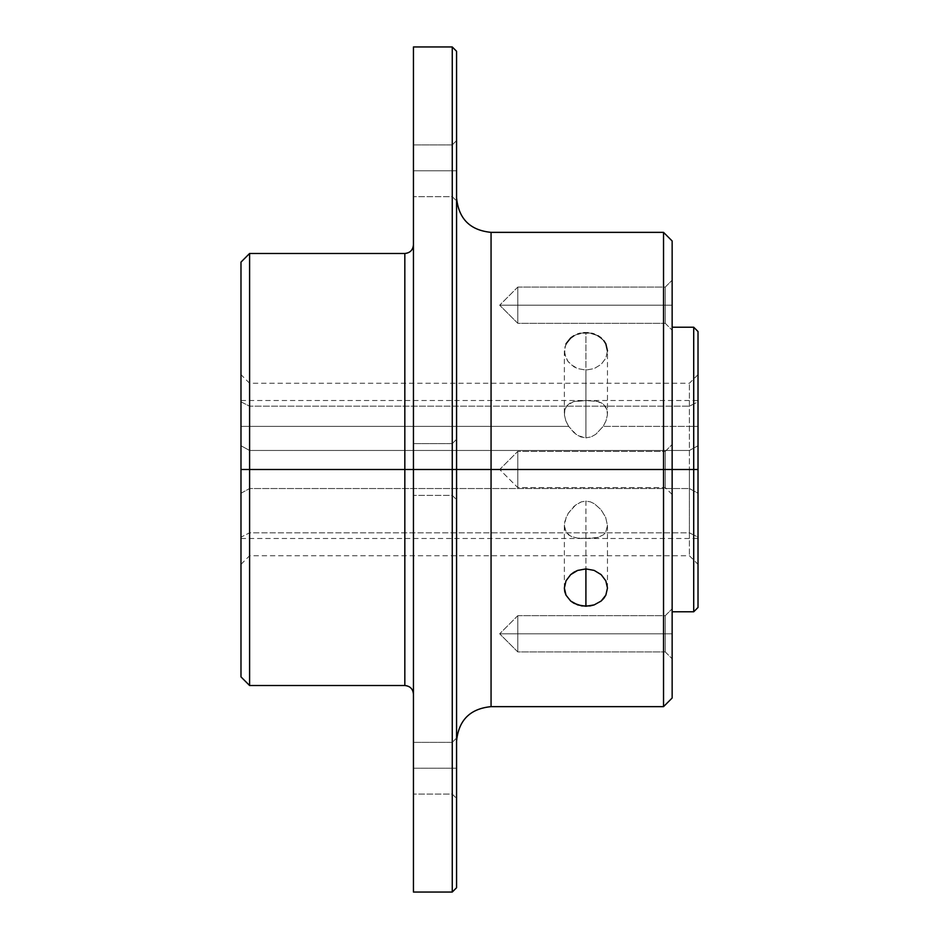 <?xml version="1.0" encoding="UTF-8"?>
<svg xmlns="http://www.w3.org/2000/svg" width="939" height="939" viewBox="0 0 939 939"><rect width="100%" height="100%" fill="white"/><g stroke="black" fill="none" stroke-linecap="round" stroke-linejoin="round"><path stroke-width="0.7" stroke-dasharray="4.7 3.52" d="M491.062 706.644L491.062 469.5L672.148 469.5L672.148 455.556L672.148 611.782L672.148 240.983L672.148 469.5L698.017 469.5L698.017 557.027L698.017 469.5L689.402 469.5L698.017 469.5L698.017 331.526L698.017 469.5L698.017 445.743L689.402 450.474L249.598 450.474L240.983 445.743L240.983 400.507L240.983 401.845L249.598 406.176L689.402 406.176L698.017 401.845L698.017 400.507L698.017 426.388L603.167 426.388L606.019 420.778L607.404 414.979L606.993 409.721L604.904 405.648L601.535 402.925L597.227 401.376L585.913 400.566L574.598 401.376L570.278 402.937L566.91 405.671L564.832 409.768L564.433 415.026L565.83 420.825L568.67 426.388L240.983 426.388L240.983 445.743L249.598 450.474L689.402 450.474L698.017 445.743L698.017 469.5L693.71 469.5L693.71 327.218L693.71 469.5L665.258 469.5L665.258 487.611L665.258 469.5L672.148 469.5L672.148 494.513L672.148 469.5L517.788 469.5C517.788 492.858 517.788 492.858 517.788 469.5C517.788 492.858 517.788 492.858 517.788 469.5L517.788 487.611L517.788 469.5L665.258 469.5L665.258 487.611L665.258 469.5L665.258 487.611L665.258 469.5L672.148 469.5L672.148 494.513L672.148 469.5L663.533 469.5L663.533 232.356L663.533 469.5L491.062 469.5L491.062 706.644L491.062 469.5L456.565 469.5L456.565 741.141L456.565 469.5L456.565 741.141L456.565 469.5L452.258 469.5L452.258 495.369L452.258 469.5L456.565 469.5L456.565 499.677L456.565 469.5L404.826 469.5L404.826 685.517L404.826 469.5L240.983 469.5L240.983 262.11L240.983 469.5L249.598 469.5L249.598 253.483L249.598 469.5L249.598 383.265L249.598 406.176L240.983 401.845L240.983 400.613L240.983 426.388L568.67 426.388L565.83 420.825L564.433 415.026L564.832 409.768L566.91 405.671L573.436 401.669L585.913 400.566L585.913 332.746L577.661 334.096L573.94 335.739L568.001 340.704L564.773 347.301L564.773 354.59L567.989 361.456L570.666 364.367L577.661 368.593L585.913 370.083L594.164 368.593L601.148 364.379L605.831 358.158L607.474 350.94L605.843 343.862L603.859 340.728L597.92 335.751L590.15 333.087L585.913 332.746L585.913 400.566L597.227 401.376L603.354 404.134L606.993 409.721L607.404 414.979L606.019 420.778L603.167 426.388L595.866 434.241L591.218 436.858L585.913 437.903L578.213 435.696L573.905 432.55L568.67 426.388L575.959 434.229L580.619 436.858L585.913 437.903L585.913 370.083L585.913 437.903L591.218 436.858L595.866 434.241L603.167 426.388L698.017 426.388L698.017 400.613L698.017 401.845L689.402 406.176L249.598 406.176L249.598 383.265L249.598 469.5L689.402 469.5L689.402 383.265L689.402 555.735L689.402 532.824L249.598 532.824L249.598 555.735L249.598 450.474L249.598 555.735L249.598 532.824L240.983 537.155L240.983 564.362L240.983 445.743L240.983 564.292L240.983 493.257L249.598 488.526L689.402 488.526L689.402 469.5L249.598 469.5L249.598 488.526L249.598 469.5L240.983 469.5L240.983 493.257L240.983 429.041L240.983 469.5L404.826 469.5L404.826 685.517M585.913 538.434L585.913 501.097L581.464 501.837L575.619 505.018L568.201 513.363L564.82 521.532L564.362 525.605L564.844 529.279L568.248 534.678L572.344 536.979L577.473 538.106L590.361 538.376L597.92 537.46L603.624 534.655L605.678 532.284L607.474 525.535L605.655 517.307L600.983 509.642L594.364 503.738L590.349 501.837L585.913 501.097L585.913 568.917L585.913 538.434L577.473 538.106L570.853 536.357L566.194 532.331L564.362 525.605L566.147 517.366L568.201 513.363L573.905 506.45L577.45 503.762L581.464 501.837L585.913 501.097L590.349 501.837L594.364 503.738L600.983 509.642L605.655 517.307L607.474 525.535L605.678 532.284L603.624 534.655L597.92 537.46L585.913 538.434M564.362 588.072L564.362 525.605M404.826 253.483L404.826 469.5L413.442 469.5L413.442 443.631L413.442 892.05L413.442 469.5L413.442 694.144L413.442 469.5L413.442 694.144L413.442 469.5L413.442 495.369L413.442 469.5L452.258 469.5L452.258 495.369L452.258 469.5L452.258 495.369L452.258 469.5L456.565 469.5L456.565 499.677L456.565 469.5L413.442 469.5L413.442 495.369L413.442 469.5L452.258 469.5L452.258 495.369L452.258 46.95L452.258 469.5L413.442 469.5L413.442 46.95L413.442 469.5L452.258 469.5L452.258 892.05L452.258 469.5L456.565 469.5L456.565 887.742L456.565 197.859L456.565 499.677L456.565 439.323L456.565 499.677L456.565 469.5L413.442 469.5L413.442 694.144L413.442 244.856L413.442 495.369L413.442 443.631L413.442 495.369L413.442 443.631L413.442 469.5L452.258 469.5L452.258 443.631L452.258 469.5L456.565 469.5L456.565 439.323L456.565 469.5L452.258 469.5L452.258 443.631L452.258 469.5L413.442 469.5L413.442 443.631L413.442 469.5L452.258 469.5L452.258 443.631L452.258 469.5L456.565 469.5L456.565 197.859L456.565 469.5L456.565 197.859L456.565 469.5L491.062 469.5L491.062 232.356M452.258 170.769L452.258 196.65L452.258 170.769L456.565 170.769L452.258 170.769L452.258 196.65L452.258 170.769L456.565 170.769L456.565 200.958L456.565 170.769L413.442 170.769L413.442 196.65L413.442 170.769L452.258 170.769L452.258 196.65L452.258 170.769L413.442 170.769L413.442 196.65L413.442 170.769L452.258 170.769L452.258 196.65L452.258 170.769L413.442 170.769L413.442 196.65L413.442 144.899L413.442 196.65L413.442 144.899L413.442 170.769L452.258 170.769L452.258 144.899L452.258 170.769L413.442 170.769L413.442 144.899L413.442 170.769L452.258 170.769L452.258 144.899L452.258 170.769L456.565 170.769L456.565 200.958L456.565 140.592L456.565 200.958L456.565 140.592L456.565 200.958L456.565 170.769L452.258 170.769L452.258 144.899L452.258 170.769L456.565 170.769L456.565 140.592L456.565 170.769L452.258 170.769L452.258 144.899L452.258 170.769M452.258 768.231L452.258 794.101L452.258 768.231L456.565 768.231L452.258 768.231L452.258 794.101L452.258 768.231L456.565 768.231L456.565 798.408L456.565 768.231L413.442 768.231L413.442 794.101L413.442 768.231L452.258 768.231L452.258 794.101L452.258 768.231L413.442 768.231L413.442 794.101L413.442 768.231L452.258 768.231L452.258 794.101L452.258 768.231L413.442 768.231L413.442 794.101L413.442 742.35L413.442 794.101L413.442 742.35L413.442 768.231L452.258 768.231L452.258 742.35L452.258 768.231L413.442 768.231L413.442 742.35L413.442 768.231L452.258 768.231L452.258 742.35L452.258 768.231L456.565 768.231L456.565 798.408L456.565 738.042L456.565 798.408L456.565 738.042L456.565 798.408L456.565 768.231L452.258 768.231L452.258 742.35L452.258 768.231L456.565 768.231L456.565 738.042L456.565 768.231L452.258 768.231L452.258 742.35L452.258 768.231M665.258 305.198L665.258 323.309L665.258 305.198L672.148 305.198L665.258 305.198L665.258 323.309L665.258 305.198L672.148 305.198L672.148 330.211L672.148 305.198L517.788 305.198C517.788 328.568 517.788 328.568 517.788 305.198C517.788 328.568 517.788 328.568 517.788 305.198L499.677 305.198L517.788 305.198C517.788 328.568 517.788 328.568 517.788 305.198C517.788 328.568 517.788 328.568 517.788 305.198L517.788 323.309L517.788 305.198L665.258 305.198L665.258 323.309L665.258 305.198L517.788 305.198L517.788 323.309L517.788 305.198L665.258 305.198L665.258 323.309L665.258 305.198L517.788 305.198L665.258 305.198L665.258 287.088L665.258 305.198L517.788 305.198L517.788 287.088L517.788 305.198L665.258 305.198L665.258 287.088L665.258 305.198L672.148 305.198L672.148 330.211L672.148 280.198L672.148 330.211L672.148 280.198L672.148 330.211L672.148 305.198L665.258 305.198L665.258 287.088L665.258 305.198L672.148 305.198L672.148 280.198L672.148 305.198L665.258 305.198L665.258 287.088L665.258 305.198M665.258 633.802L665.258 651.912L665.258 633.802L672.148 633.802L665.258 633.802L665.258 651.912L665.258 633.802L672.148 633.802L672.148 658.802L672.148 633.802L517.788 633.802C517.788 657.159 517.788 657.159 517.788 633.802C517.788 657.159 517.788 657.159 517.788 633.802L499.677 633.802L517.788 633.802C517.788 657.159 517.788 657.159 517.788 633.802C517.788 657.159 517.788 657.159 517.788 633.802L517.788 651.912L517.788 633.802L665.258 633.802L665.258 651.912L665.258 633.802L517.788 633.802L517.788 651.912L517.788 633.802L665.258 633.802L665.258 651.912L665.258 633.802L517.788 633.802L665.258 633.802L665.258 615.691L665.258 633.802L517.788 633.802L517.788 615.691L517.788 633.802L665.258 633.802L665.258 615.691L665.258 633.802L672.148 633.802L672.148 658.802L672.148 608.789L672.148 658.802L672.148 608.789L672.148 658.802L672.148 633.802L665.258 633.802L665.258 615.691L665.258 633.802L672.148 633.802L672.148 608.789L672.148 633.802L665.258 633.802L665.258 615.691L665.258 633.802M499.677 469.5L517.788 469.5C517.788 492.858 517.788 492.858 517.788 469.5C517.788 492.858 517.788 492.858 517.788 469.5L517.788 487.611L517.788 469.5L665.258 469.5L517.788 469.5L665.258 469.5L665.258 487.611L665.258 469.5L517.788 469.5L517.788 451.389L517.788 469.5L499.677 469.5L517.788 469.5C517.788 446.142 517.788 446.142 517.788 469.5C517.788 446.142 517.788 446.142 517.788 469.5L665.258 469.5L665.258 451.389L665.258 469.5L672.148 469.5L672.148 698.017L672.148 469.5L665.258 469.5L665.258 451.389L665.258 469.5L517.788 469.5L517.788 451.389L517.788 469.5L499.677 469.5L517.788 487.611L665.258 487.611L672.148 494.513L672.148 492.599L672.148 494.513L665.258 487.611L517.788 487.611L499.677 469.5L517.788 451.389L665.258 451.389L665.258 469.5L665.258 451.389L665.258 469.5L672.148 469.5L672.148 444.487L672.148 469.5L665.258 469.5L665.258 451.389L672.148 444.487L672.148 469.5L672.148 444.487L665.258 451.389L517.788 451.389L499.677 469.5M456.565 51.258L456.565 469.5L456.565 51.258M566.006 343.85L564.362 350.916L565.994 358.135L567.989 361.456L573.929 366.785L577.661 368.593L585.913 370.083L594.164 368.593L601.148 364.379L605.831 358.158L607.474 350.94L607.474 413.453M564.362 350.916L564.362 413.453M577.661 334.096L573.94 335.739M583.671 332.84L580.29 333.357M689.402 532.824L689.402 469.5L689.402 488.526L698.017 493.257L698.017 374.638L698.017 538.481L698.017 537.155L689.402 532.824L698.017 537.155L698.017 607.474L698.017 469.5L698.017 564.362L698.017 493.257L689.402 488.526L249.598 488.526L240.983 493.257L240.983 538.493L240.983 537.155L249.598 532.824L689.402 532.824M591.57 333.368L588.19 332.852M597.92 335.751L594.187 334.108M603.859 340.728L601.171 337.981M240.983 676.89L240.983 469.5L240.983 676.89M698.017 445.743L698.017 426.388L698.017 445.743M693.71 469.5L693.71 611.782L693.71 469.5M672.148 459.934L672.148 444.969L672.148 459.934M672.148 479.066L672.148 494.031L672.148 479.066M672.148 483.444L672.148 611.782L672.148 483.444M672.148 455.556L672.148 327.218L672.148 455.556M663.533 469.5L663.533 706.644L663.533 469.5M249.598 685.517L249.598 469.5L249.598 685.517M517.788 305.198L517.788 287.088L517.788 305.198L499.677 305.198L517.788 305.198C517.788 281.841 517.788 281.841 517.788 305.198C517.788 281.841 517.788 281.841 517.788 305.198L499.677 305.198L517.788 305.198C517.788 281.841 517.788 281.841 517.788 305.198C517.788 281.841 517.788 281.841 517.788 305.198M517.788 633.802L517.788 615.691L517.788 633.802L499.677 633.802L517.788 633.802C517.788 610.432 517.788 610.432 517.788 633.802C517.788 610.432 517.788 610.432 517.788 633.802L499.677 633.802L517.788 633.802C517.788 610.432 517.788 610.432 517.788 633.802C517.788 610.432 517.788 610.432 517.788 633.802M517.788 469.5C517.788 446.142 517.788 446.142 517.788 469.5C517.788 446.142 517.788 446.142 517.788 469.5M672.148 633.802L672.148 608.789L672.148 633.802M672.148 305.198L672.148 280.198L672.148 305.198M413.442 170.769L413.442 144.899L413.442 170.769M413.442 768.231L413.442 742.35L413.442 768.231M456.565 768.231L456.565 738.042L456.565 768.231M452.258 469.5L452.258 443.631L452.258 469.5M456.565 170.769L456.565 140.592L456.565 170.769M491.062 469.5L491.062 232.356L491.062 469.5M404.826 469.5L404.826 253.483L404.826 469.5M413.442 469.5L413.442 244.856L413.442 469.5M240.983 400.507L698.017 400.507M452.258 196.65L456.565 200.958L452.258 196.65L413.442 196.65L452.258 196.65M452.258 495.369L456.565 499.677L452.258 495.369L413.442 495.369L452.258 495.369M452.258 794.101L456.565 798.408L452.258 794.101L413.442 794.101L452.258 794.101M665.258 323.309L672.148 330.211L665.258 323.309L517.788 323.309L499.677 305.198L517.788 323.309L665.258 323.309M665.258 651.912L672.148 658.802L665.258 651.912L517.788 651.912L499.677 633.802L517.788 651.912L665.258 651.912M698.017 374.638L689.402 383.265L249.598 383.265L240.983 374.638M240.983 564.362L249.598 555.735L689.402 555.735L698.017 564.362M517.788 615.691L665.258 615.691L672.148 608.789L665.258 615.691L517.788 615.691L499.677 633.802L517.788 615.691M517.788 287.088L665.258 287.088L672.148 280.198L665.258 287.088L517.788 287.088L499.677 305.198L517.788 287.088M413.442 443.631L452.258 443.631L456.565 439.323L452.258 443.631L413.442 443.631M413.442 742.35L452.258 742.35L456.565 738.042L452.258 742.35L413.442 742.35M413.442 144.899L452.258 144.899L456.565 140.592L452.258 144.899L413.442 144.899M607.474 588.072L607.474 525.558M240.983 538.493L698.017 538.493"/><path stroke-width="1.41" d="M564.362 588.084L565.994 580.865L570.666 574.633L577.638 570.419L585.913 568.917L594.176 570.407L601.16 574.633L605.831 580.854L607.474 588.06L605.843 595.138L603.836 598.296L601.16 601.03L594.164 604.904L590.138 605.913L581.722 605.913L573.94 603.261L570.677 601.042L566.006 595.162L564.773 591.711L564.362 588.084L565.994 580.865L570.666 574.633L573.917 572.227L577.638 570.419L585.913 568.917L585.913 606.254L577.673 604.904L570.677 601.042L566.006 595.162L564.362 588.072M413.442 892.05L413.442 469.5L413.442 892.05L452.258 892.05L456.565 887.742L456.565 469.5L452.258 469.5L452.258 892.05L452.258 46.95L452.258 469.5L413.442 469.5L413.442 46.95L413.442 469.5L404.826 469.5L404.826 253.483L404.826 469.5L249.598 469.5L249.598 685.517L404.826 685.517L404.826 253.483L249.598 253.483L249.598 469.5L249.598 253.483L240.983 262.11L240.983 469.5L404.826 469.5L404.826 685.517L404.826 469.5L491.062 469.5L491.062 706.644L491.062 469.5L672.148 469.5L672.148 240.983L672.148 469.5L698.017 469.5L698.017 331.526L698.017 469.5L693.71 469.5L693.71 327.218L693.71 469.5L663.533 469.5L663.533 232.356L663.533 469.5L491.062 469.5L491.062 706.644C470.11 708.687 458.608 720.19 456.565 741.141M672.148 240.983L663.533 232.356L491.062 232.356L491.062 469.5L456.565 469.5L456.565 51.258L456.565 887.742M573.94 335.739L570.666 337.97L566.006 343.85M588.19 332.852L583.671 332.84M580.29 333.357L577.661 334.096M594.187 334.108L591.57 333.368M601.171 337.981L597.92 335.751M607.474 350.94L605.843 343.862L603.859 340.728M240.983 262.11L240.983 676.89L240.983 469.5L249.598 469.5L249.598 685.517L240.983 676.89M698.017 607.474L698.017 469.5L698.017 607.474L693.71 611.782L693.71 469.5L693.71 611.782L672.148 611.782M672.148 698.017L672.148 469.5L672.148 698.017L663.533 706.644L663.533 469.5L663.533 706.644L491.062 706.644M491.062 469.5L491.062 232.356L491.062 469.5M585.913 606.254L585.913 568.917L594.176 570.407L601.16 574.633L605.831 580.854L607.474 588.06L605.843 595.138L601.16 601.03L594.164 604.904L585.913 606.254M404.826 685.517C410.05 686.033 412.925 688.909 413.442 694.144M413.442 46.95L452.258 46.95L456.565 51.258M672.148 327.218L693.71 327.218L698.017 331.526M491.062 232.356C470.11 230.313 458.608 218.81 456.565 197.859M404.826 253.483C410.05 252.967 412.925 250.091 413.442 244.856"/></g></svg>
